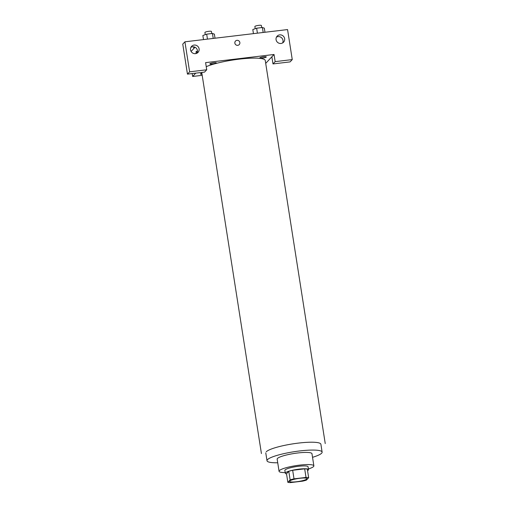 <?xml version="1.0" encoding="UTF-8"?>
<svg xmlns="http://www.w3.org/2000/svg" width="508" height="508" viewBox="0 0 508 508"><rect width="100%" height="100%" fill="white"/><g stroke="black" fill="none" stroke-linecap="round" stroke-linejoin="round"><path stroke-width="0.76" d="M289.706 481.032A8.807 1.492 -8.9 0 1 298.958 478.403A8.807 1.492 -8.9 0 1 306.959 478.65A8.807 1.492 -8.9 0 1 298.488 481.482A8.807 1.492 -8.9 0 1 289.554 481.374A8.807 1.492 -8.9 0 1 289.706 481.032M290.5 482.6L302.501 481.171A11.366 1.924 -8.9 0 0 306.387 480.124L308.661 477.698A11.366 1.924 -8.9 0 0 306.013 477.425L294.011 478.853A11.366 1.924 -8.9 0 0 290.125 479.908L287.852 482.327A11.366 1.924 -8.9 0 0 290.5 482.6M306.013 477.425L304.667 468.846L292.665 470.281L294.011 478.853M290.125 479.908L288.785 471.329L286.512 473.754L287.852 482.327M288.785 471.329A11.366 1.924 -8.9 0 1 292.665 470.281M304.667 468.846A11.366 1.924 -8.9 0 1 307.315 469.119L308.661 477.698M307.55 470.624A11.741 1.988 171.1 0 0 308.515 469.621A11.741 1.988 171.1 0 0 299.072 469.132A11.741 1.988 171.1 0 0 285.312 473.253A11.741 1.988 171.1 0 0 286.537 473.913M285.312 473.253L284.861 470.395A11.741 1.988 -8.9 0 1 285.064 469.938A11.741 1.988 -8.9 0 1 298.628 466.274A11.741 1.988 -8.9 0 1 308.07 466.763L308.515 469.621M308.413 468.954A17.615 2.985 171.1 0 0 313.868 465.849A17.615 2.985 171.1 0 0 299.707 465.118A17.615 2.985 171.1 0 0 279.063 471.303A17.615 2.985 171.1 0 0 285.204 472.592M313.868 465.849L311.969 453.701A17.615 2.985 171.1 0 0 297.802 452.971A17.615 2.985 171.1 0 0 277.158 459.149L279.063 471.303M312.534 457.314A27.896 4.718 171.1 0 0 322.123 452.114A27.896 4.718 171.1 0 0 299.695 450.952A27.896 4.718 171.1 0 0 267.005 460.743A27.896 4.718 171.1 0 0 277.724 462.769M206.242 66.675A32.296 5.467 -8.9 0 1 241.7 58.864A32.296 5.467 -8.9 0 1 265.252 60.477L325.241 443.567M201.873 73.292A3.302 0.559 171.1 0 0 202.025 74.232M205.607 62.636L274.034 54.483L275.152 61.633L292.259 59.595L287.56 29.572L184.918 41.808L189.624 71.825L206.724 69.787L205.607 62.636M195.764 73.139L192.646 76.467L202.197 75.33M265.703 63.373L274.034 54.483M259.842 57.836A3.302 0.559 -8.9 0 1 265.176 56.699A3.302 0.559 -8.9 0 1 264.122 57.823A3.302 0.559 -8.9 0 1 259.842 57.836M209.893 63.786A3.302 0.559 -8.9 0 1 215.227 62.655A3.302 0.559 -8.9 0 1 214.173 63.773A3.302 0.559 -8.9 0 1 209.893 63.786M234.861 43.136A2.572 2.477 -136.9 0 1 239.052 41.034A2.572 2.477 -136.9 0 1 236.639 45.225A2.572 2.477 -136.9 0 1 234.861 43.136M276.073 39.681A4.407 4.242 -136.9 0 1 283.248 36.074A4.407 4.242 -136.9 0 1 279.114 43.263A4.407 4.242 -136.9 0 1 276.073 39.681M190.538 49.873A4.407 4.242 -136.9 0 1 197.72 46.266A4.407 4.242 -136.9 0 1 193.58 53.454A4.407 4.242 -136.9 0 1 190.538 49.873M239.23 44.596A2.572 2.477 43.1 0 0 239.052 41.034A2.572 2.477 43.1 0 0 235.483 41.078M282.626 42.926A4.407 4.242 43.1 0 0 276.454 37.141M197.091 53.118A4.407 4.242 43.1 0 0 190.919 47.333M206.724 69.787L204.565 72.092L187.458 74.13L182.759 44.113L184.918 41.808M187.458 74.13L189.624 71.825M271.875 56.788L272.993 63.932L290.1 61.893L292.259 59.595M272.993 63.932L275.152 61.633M195.015 47.244L191.097 51.429M192.195 73.565L192.646 76.467M196.361 51.276A2.572 0.54 -96.8 0 0 196.101 53.537A2.572 0.54 83.2 0 1 196.361 51.276A2.572 0.54 83.2 0 1 197.104 53.099M193.586 46.806L193.853 48.489M215.024 38.221L214.382 34.131L212.446 33.465L206.686 34.15L202.857 35.503L203.498 39.592M212.446 33.465L213.22 38.43M206.686 34.15L207.461 39.122M205.251 34.658L204.908 32.468A3.302 0.559 -8.9 0 1 204.965 32.341A3.302 0.559 -8.9 0 1 208.432 31.356A3.302 0.559 -8.9 0 1 211.43 31.445L211.76 33.547M264.973 32.264L264.331 28.175L262.395 27.508L256.635 28.2L252.806 29.547L253.448 33.636M262.395 27.508L263.176 32.48M256.635 28.2L257.41 33.166M255.206 28.702L254.864 26.511A3.302 0.559 -8.9 0 1 254.914 26.384A3.302 0.559 -8.9 0 1 258.382 25.4A3.302 0.559 -8.9 0 1 261.385 25.495L261.709 27.591M266.249 451.796A27.896 4.718 -8.9 0 1 298.463 443.09A27.896 4.718 -8.9 0 1 320.891 444.252L322.123 452.114M265.773 452.882L267.005 460.743M201.739 72.428L261.423 453.561"/></g></svg>
